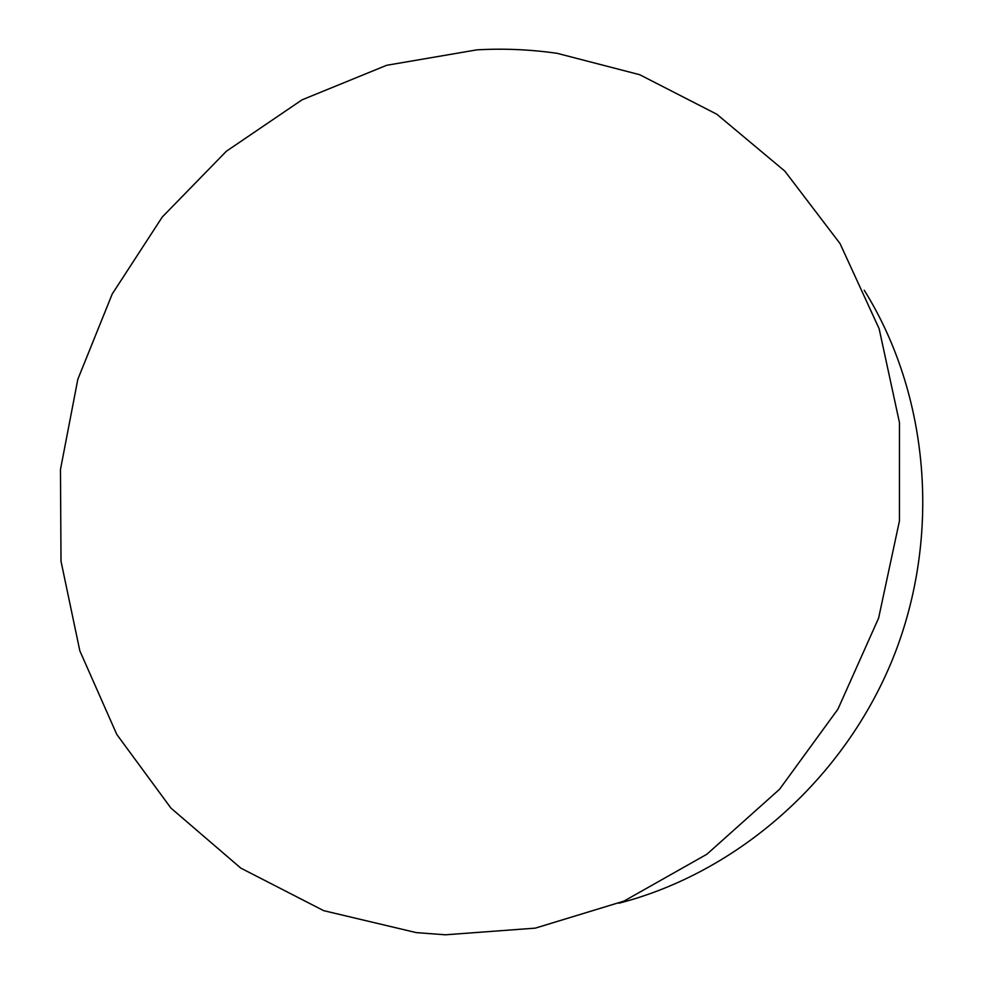 <?xml version="1.0" encoding="UTF-8"?>
<svg xmlns="http://www.w3.org/2000/svg" width="984" height="984" viewBox="0 0 984 984"><rect width="100%" height="100%" fill="white"/><g stroke="black" fill="none" stroke-linecap="round" stroke-linejoin="round"><path stroke-width="1.48" d="M476.834 49.864L386.626 65.301L302.014 99.851L226.332 151.278L162.311 216.96L112.225 293.995L77.834 379.283L60.467 469.516L61.008 561.237L79.827 650.793L116.764 734.396L170.958 808.122L240.797 868.109L323.736 910.68L416.244 932.611L445.42 934.8L535.296 928.133L623.954 901.11L706.881 854.235L779.562 789.266L837.913 709.193L878.614 618.112L899.45 520.868L899.474 422.689L879.13 328.705L840.041 243.577L784.838 171.13L716.832 114.242L639.686 74.698L557.178 53.333C530.401 49.483 503.623 48.327 476.834 49.864M618.985 903.201C737.619 872.599 844.383 779.242 893.324 657.423C941.922 535.468 929.031 394.24 864.247 290.243"/></g></svg>
